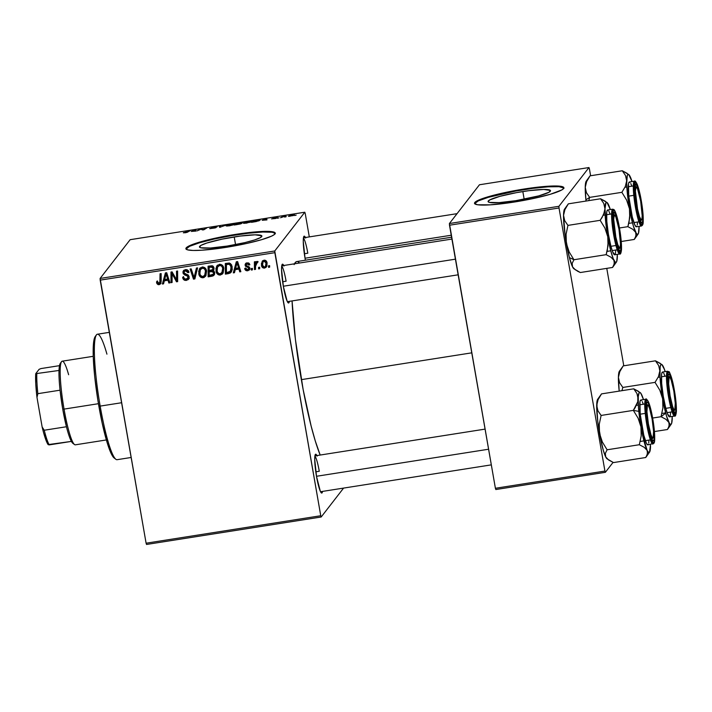 <?xml version="1.0" encoding="UTF-8"?>
<svg xmlns="http://www.w3.org/2000/svg" width="712" height="712" viewBox="0 0 712 712"><rect width="100%" height="100%" fill="white"/><g stroke="black" fill="none" stroke-linecap="round" stroke-linejoin="round"><path stroke-width="1.07" d="M234.212 236.936A31.684 3.925 170.1 0 1 261.891 236.055A31.684 3.925 170.1 0 1 227.137 246.067L210.503 248.007L200.659 247.758L199.556 247.18L200.935 245.391L206.845 243.023L222.073 239.152L240.202 236.072L255.11 234.827L261.793 235.823L260.414 237.612L254.504 239.98L244.972 242.587L227.137 246.067A31.684 3.925 170.1 0 1 199.458 246.948A31.684 3.925 170.1 0 1 234.212 236.936L235.547 244.599L234.212 236.936M275.241 233.42A45.354 5.616 -9.9 0 0 235.743 234.969L235.636 234.382A45.354 5.616 170.1 0 1 275.25 233.109A45.354 5.616 170.1 0 1 225.508 247.447L201.692 250.223L193.041 250.455L187.612 249.859L185.885 248.497L186.882 247.215L191.492 244.857L199.458 242.16L222.527 236.687L248.31 232.628L265.549 231.356L272.118 231.676L275.108 232.788L274.262 234.604L271.592 236.126L261.687 239.659L247.037 243.379L225.508 247.447A45.354 5.616 170.1 0 1 185.894 248.71A45.354 5.616 170.1 0 1 235.636 234.382L235.743 234.969A45.354 5.616 -9.9 0 0 186.01 248.995M159.684 282.584L160.761 280.412L160.69 281.552M316.902 455.564A19.651 2.626 -98.9 0 0 315.345 454.452A19.651 2.626 -98.9 0 0 316.529 476.47L320.293 491.182L321.584 493.033L322.536 491.405A19.651 2.626 -98.9 0 1 321.397 492.935A19.651 2.626 -98.9 0 1 316.529 476.47L314.713 459.24L315.372 454.425L316.466 454.808L317.151 456.089M283.732 265.505A19.651 2.626 -98.9 0 0 282.175 264.401A19.651 2.626 -98.9 0 0 283.358 286.411L287.123 301.132L288.413 302.983L289.366 301.345A19.651 2.626 -98.9 0 1 288.227 302.876A19.651 2.626 -98.9 0 1 283.358 286.411L281.543 269.18L282.201 264.375L283.296 264.748L283.981 266.039M305.439 237.505A19.651 2.626 -98.9 0 0 303.882 236.402A19.651 2.626 -98.9 0 0 305.065 258.412L305.386 260.209A19.651 2.626 -98.9 0 1 305.065 258.412L303.25 241.181L303.908 236.366L305.003 236.749L305.688 238.03M315.79 471.807L319.27 471.255L315.79 471.807M304.327 253.748L307.807 253.205L304.327 253.748M282.62 281.747L286.099 281.204L282.62 281.747M301.345 379.638L471.771 352.841L301.345 379.638A104.317 13.946 81.1 0 0 320.178 455.048L315.274 440.915L311.108 425.927L303.143 389.562L295.418 339.464L292.062 300.927A104.317 13.946 81.1 0 0 301.345 379.638M451.586 237.221L296.788 261.562A104.317 13.946 81.1 0 0 294.483 263.814M522.831 191.555A31.684 3.925 170.1 0 1 550.51 190.674A31.684 3.925 170.1 0 1 515.755 200.686L499.112 202.626L489.278 202.377L488.174 201.799L489.553 200.019L499.86 196.343L516.707 192.596L528.811 190.691L543.728 189.445L550.412 190.451L549.032 192.231L538.726 195.898L515.755 200.686A31.684 3.925 170.1 0 1 488.076 201.567A31.684 3.925 170.1 0 1 522.831 191.555L524.166 199.218L522.831 191.555M563.859 188.039A45.354 5.616 -9.9 0 0 524.361 189.588L524.255 189A45.354 5.616 170.1 0 1 563.868 187.737A45.354 5.616 170.1 0 1 514.126 202.066L490.31 204.842L477.645 204.771L474.655 203.65L475.5 201.843L480.102 199.485L488.076 196.788L511.145 191.305L532.816 187.763L554.167 185.974L560.736 186.295L563.726 187.407L563.592 188.547L561.75 189.962L550.305 194.278L531.508 198.897L514.126 202.066A45.354 5.616 170.1 0 1 474.512 203.329A45.354 5.616 170.1 0 1 524.255 189L524.361 189.588A45.354 5.616 -9.9 0 0 474.628 203.614M146.53 544.457L321.183 517.001L343.584 488.094L321.183 517.001L320.756 515.737L274.841 252.68L100.196 280.136L146.102 543.203L320.756 515.737L321.183 517.001L146.53 544.457L146.102 543.203L146.53 544.457M223.052 273.114L220.328 275.055L222.74 273.577L223.799 268.335L223.159 272.927L222.197 274.156L219.928 275.09L218.353 274.752L216.875 273.39L215.887 268.673L217.115 265.594L219.83 264.25L222.438 265.345L223.799 268.335C223.417 265.701 221.948 264.357 219.412 264.294L216.608 266.332L215.994 271.138C216.421 273.684 217.872 274.992 220.328 275.055L221.005 274.182C218.54 274.12 217.098 272.821 216.671 270.266L215.994 271.138L216.671 270.266L217.285 265.469L216.608 266.332L217.382 265.318M235.236 269.67L234.462 272.696L233.296 272.874L236.304 261.776L237.612 261.571L240.843 271.69L239.757 271.859L238.921 269.091L235.236 269.67L238.921 269.091L239.757 271.859L240.843 271.69L237.612 261.571L236.304 261.776L233.296 272.874L234.462 272.696L235.236 269.67M160.859 283.376L159.15 284.675L158.037 284.613L156.889 283.581L156.56 281.765L157.619 281.462L158.536 283.438L159.835 282.922L160.049 273.764L161.143 273.595L160.823 283.474L159.15 284.675L160.583 283.857L161.179 281.373L161.143 273.595L160.049 273.764L160.084 281.285L159.007 283.447L157.681 282.379L157.619 281.462L156.56 281.765L156.631 282.726L157.236 280.893M188.938 278.712L186.482 280.377L188.635 279.184L189.196 276.826L188.199 279.647L184.764 280.314L183.037 278.703L182.655 277.377L183.714 277.084L184.346 278.668L185.779 279.202L188.101 277.858L187.701 276.229L183.313 273.8L182.966 271.708L183.83 270.275L185.992 269.59L188.164 270.533L188.974 272.393L187.915 272.669L187.372 271.388L185.957 270.818L184.39 271.397L184.034 272.607L184.604 273.47L188.19 274.948L189.196 276.826L184.034 272.607L184.283 271.521L185.565 270.854L187.915 272.669L188.947 272.162C188.475 270.302 187.292 269.456 185.396 269.643L183.438 270.676L182.975 272.838L184.586 274.912L187.701 276.229L187.817 278.383L186.339 279.157L184.257 278.561L183.714 277.084L182.655 277.377C183.011 279.602 184.283 280.599 186.482 280.377L187.149 279.505C184.96 279.727 183.687 278.73 183.331 276.505M197.58 267.863L194.865 278.917L193.486 279.131L190.095 269.038L191.181 268.869L194.091 277.52L196.423 268.041L197.58 267.863L196.423 268.041L194.091 277.52L191.181 268.869L190.095 269.038L193.486 279.131L194.865 278.917L197.58 267.863M205.83 275.82L203.107 277.76L205.51 276.283L206.578 271.041L205.937 275.633L204.104 277.449L202.706 277.805L201.131 277.466L199.645 276.096L198.666 271.379L199.894 268.308L202.609 266.955L205.216 268.059L206.578 271.041C206.186 268.406 204.727 267.062 202.19 267L199.387 269.047L198.773 273.844C199.2 276.398 200.642 277.698 203.107 277.76L203.783 276.888C201.318 276.826 199.876 275.526 199.449 272.972L198.773 273.844L199.449 272.972L200.063 268.175L199.387 269.047L200.152 268.023M269.625 265.647L269.625 267.16L268.549 267.329L268.522 265.816L269.625 265.647L268.522 265.816L268.549 267.329L269.625 267.16L269.625 265.647M214.374 274.663L212.292 276.176L212.959 275.304L208.812 275.962L208.135 276.834L212.292 276.176L214.063 275.152L214.757 273.105L213.431 275.74L208.135 276.834L208.082 266.208L212.897 266.003L214.036 267.854L213.965 269.394L213.048 270.605L214.704 272.491L213.048 270.605L213.6 270.097M164.33 280.822L163.546 283.839L162.38 284.026L165.389 272.918L166.706 272.714L169.928 282.842L168.851 283.011L168.005 280.243L164.33 280.822L168.005 280.243L168.851 283.011L169.928 282.842L166.706 272.714L165.389 272.918L162.38 284.026L163.546 283.839L164.33 280.822M172.099 276.016L172.09 282.495L171.005 282.673L170.969 272.046L172.099 271.868L176.594 280.181L176.505 271.174L177.6 271.005L177.653 281.623L176.514 281.801L172.001 273.506L172.099 276.016L172.001 273.506L176.514 281.801L177.653 281.623L177.6 271.005L176.505 271.174L176.594 280.181L172.099 271.868L170.969 272.046L171.005 282.673L172.09 282.495L172.099 276.016M247.732 270.747L245.952 270.507L244.937 269.35L244.697 268.46L245.747 268.157L247.197 269.812L248.853 268.673L248.435 267.748L245.515 266.27L245.124 264.472L246.575 262.95L249.058 263.298L249.85 264.748L248.8 265.051L247.411 263.778L246.147 264.802L246.423 265.665L249.12 266.884L249.859 267.979L249.396 269.919L247.732 270.747L249.476 269.83L249.894 268.166L249.12 266.884L246.379 265.603L245.791 264.481L245.124 265.345L248.497 267.801L248.63 269.261L249.307 268.388L249.512 267.543L247.625 269.795L245.747 268.157L244.723 268.602C245.079 270.222 246.085 270.934 247.732 270.747L248.408 269.875L247.732 270.747M230.047 273.132L225.357 274.12L225.304 263.502L229.549 263.084L231.658 264.935L232.272 269.439L231.347 271.931L230.047 273.132L231.16 272.189L232.237 266.76L229.237 263.022L225.304 263.502L225.357 274.12L228.427 273.639L229.104 272.767L226.033 273.248L225.357 274.12L226.033 273.248L225.989 263.395L226.033 273.248L229.104 272.767L228.427 273.639L230.724 272.26L230.047 273.132M267.089 262.924L266.849 266.083L265.968 267.401L264.268 268.13L262.452 267.49L261.349 263.849L262.55 260.859L265.167 260.254L266.51 261.313L267.089 262.924C266.822 261.09 265.798 260.183 264.027 260.174L262.23 261.215L261.464 265.505C261.776 267.276 262.799 268.139 264.544 268.104L265.22 267.231L264.125 267.178L265.22 267.231L264.544 268.104L266.324 267.009L267.089 262.924M259.666 267.214L259.675 268.727L258.598 268.896L258.563 267.383L259.666 267.214L258.563 267.383L258.598 268.896L259.675 268.727L259.666 267.214M255.546 266.288L255.519 269.376L254.433 269.554L254.389 261.829L255.483 261.66L255.483 263.253L256.373 261.58L257.708 261.446L257.486 262.692L255.973 263.422L255.546 266.288L257.708 261.446L256.16 261.811L255.483 263.253L255.483 261.66L254.389 261.829L254.433 269.554L255.519 269.376L255.546 266.288M252.395 268.353L252.404 269.875L251.327 270.044L251.3 268.531L252.395 268.353L251.3 268.531L251.327 270.044L252.404 269.875L252.395 268.353M274.752 250.98L304.798 212.22L130.145 239.686L100.107 278.445L274.752 250.98L320.756 515.737L146.102 543.203L100.107 278.445L100.196 280.136L274.841 252.68L274.752 250.98L304.798 212.22L305.226 213.484L304.798 212.22L130.145 239.686L100.107 278.445L274.752 250.98M251.612 221.548L248.559 221.432L243.397 223.256L246.405 223.141L251.612 221.548L250.054 222.304L243.326 223.096L247.66 221.583L251.665 221.405M262.167 220.284L266.715 218.593L266.955 219.892L262.167 220.284L266.955 219.892L266.715 218.593L262.167 220.284M183.367 232.753L185.227 232.762L183.571 232.602L186.589 232.308L190.246 230.617L187.158 232.335L185.227 232.762L190.246 230.617L183.34 232.824M216.154 227.502L212.737 227.751L217.187 226.781L214.535 226.781L211.339 227.742L215.104 227.938L209.782 228.65L215.78 227.724L209.72 228.499L214.81 227.822L211.322 227.724L213.965 226.87L217.133 226.603L212.407 227.457L216.181 227.44M226.683 224.885L219.599 227.342L219.198 226.06L220.284 225.891L220.631 226.986L226.683 224.885L220.631 226.986L220.284 225.891L219.198 226.06L219.599 227.342L226.683 224.885M234.39 224.253L231.338 224.138L226.176 225.962L229.184 225.846L234.39 224.253L232.833 225.01L226.105 225.802L230.439 224.289L234.435 224.12M296.165 215.113L294.67 215.531L296.165 215.113M241.751 223.443L240.701 223.337L240.79 223.862L240.701 223.337L242.418 222.74L241.252 222.616L237.185 223.239L234.257 225.036L241.706 223.488L234.257 225.036L237.185 223.239L242.249 222.58L240.701 223.337L241.777 223.381M191.261 231.427L195.809 229.745L196.049 231.044L191.261 231.427L196.049 231.044L195.809 229.745L191.261 231.427M200.036 229.602L197.117 230.875L200.072 229.068L203.169 229.718L206.703 228.027L203.766 229.825L200.65 229.184L200.036 229.602L200.65 229.184L203.766 229.825L206.703 228.027L203.169 229.718L200.072 229.068L197.117 230.875L200.036 229.602M277.52 217.534L272.829 218.255L275.553 218.495L271.512 218.895L275.348 218.388L272.829 218.255L276.247 217.454L273.924 218.059L276.55 218.023L275.215 218.575L276.603 218.112L273.924 218.059L277.538 217.489M260.111 220.177L254.407 220.524L251.478 222.331L256.24 221.548L251.478 222.331L254.407 220.524L260.085 219.937L256.24 221.548L260.165 220.044M294.51 214.98L292.356 214.908L288.431 216.297L293.388 215.549L288.378 216.19L291.537 215.051L294.546 214.882M286.206 216.671L284.711 217.098L286.206 216.671M282.531 217.053L280.546 217.756L282.682 216.448L285.957 215.95L282.531 217.053L285.957 215.95L282.682 216.448L280.546 217.756L282.531 217.053M278.944 217.819L277.449 218.246L278.944 217.819M309.311 236.891L305.226 213.484L309.311 236.891M495.828 489.536L605.36 472.314L613.059 462.391L605.36 472.314L604.933 471.059L559.018 207.993L449.495 225.215L495.401 488.281L604.933 471.059L605.36 472.314L495.828 489.536L495.401 488.281L495.828 489.536M479.452 184.764L449.406 223.524L558.929 206.302L588.975 167.542L479.452 184.764L449.406 223.524L495.401 488.281L604.933 471.059L559.018 207.993L449.495 225.215L449.406 223.524L558.929 206.302L559.018 207.993L558.929 206.302L588.975 167.542L589.403 168.797L588.975 167.542L479.452 184.764M623.783 365.799L606.775 268.371L623.783 365.799M590.613 175.739L589.403 168.797L590.613 175.739M563.833 188.004L559.027 186.686L548.169 186.811L532.923 188.351L515.595 191.074L488.183 197.375L478.268 200.909L474.61 203.712M294.136 264.597L295.195 262.639L296.797 261.553M297.803 261.669L299.672 262.995M281.694 266.083A18.138 2.43 -98.9 0 1 286.099 281.204A18.138 2.43 81.1 0 0 281.694 266.083M303.401 238.084A18.138 2.43 -98.9 0 1 307.807 253.205A18.138 2.43 81.1 0 0 303.401 238.084M314.864 456.143A18.138 2.43 -98.9 0 1 319.27 471.255A18.138 2.43 81.1 0 0 314.864 456.143M275.215 233.376L272.224 232.263L262.755 232.023L248.408 233.225L231.364 235.681L214.214 239.027L199.565 242.756L189.659 246.29L185.992 249.093M241.395 223.167L237.933 223.274L237.025 223.835L241.377 223.176L237.052 223.986L241.332 222.918M240.754 223.871L236.678 224.049L235.69 224.654L238.956 223.684L240.727 223.88L235.717 224.805L240.683 223.604M227.208 225.588L231.16 224.325L233.394 224.814L229.424 225.811L227.173 225.668L231.445 224.28L233.207 224.209L233.447 224.787M227.244 226.06L233.322 224.405M220.515 227.199L220.284 225.891L220.515 227.199M189.232 231.24L189.152 230.786L189.232 231.24M196.04 231.044L195.809 229.745L196.04 231.044M194.999 231.204L194.928 230.697L195.017 231.204M194.874 230.038L191.991 231.16L194.874 230.038L195.079 231.195L194.874 230.038L194.928 230.697L192.018 231.311L194.848 230.368M200.152 229.531L200.072 229.068L200.152 229.531M201.318 229.522L201.202 228.89L201.318 229.522M202.279 229.878L202.172 229.246L202.279 229.878M202.92 229.958L202.849 229.504L202.92 229.958M203.944 229.718L203.863 229.255L203.944 229.718M205.688 228.65L205.608 228.196L205.688 228.65M266.955 219.892L266.715 218.593L266.947 219.892M265.781 218.887L262.897 220.008L265.781 218.887L265.985 220.044L265.781 218.887L265.834 219.545L262.924 220.159L265.763 219.225M259.177 220.72L258.661 220.097L255.154 220.569L252.911 221.948L255.154 220.569L258.064 220.133L259.115 220.747L252.938 222.1L259.043 220.337M244.465 223.354L246.058 222.126L250.544 221.699L246.646 223.105L244.43 222.883L247.242 222.847L250.544 221.699M289.49 215.967L292.205 215.051L293.495 215.505L289.473 216.065L292.392 215.024L293.54 215.496M282.762 216.92L282.682 216.448L282.762 216.92M269.625 266.395L268.549 267.329L269.207 265.709L269.625 266.395M213.048 270.605L214.036 267.854L212.203 265.736L208.082 266.208L208.135 276.834L208.812 275.962L208.767 266.101L208.812 275.962L214.57 274.476M213.093 270.551L211.491 271.477L212.158 270.605L209.88 270.96L209.203 271.833L211.491 271.477L213.627 272.634L213.271 274.218L209.221 275.419L209.203 271.833L209.88 270.96L213.208 270.56M214.072 271.103L213.76 273.55M213.564 266.893L211.704 266.119L211.028 266.991L211.704 266.119L209.853 266.413L209.177 267.276L211.028 266.991L212.968 268.068L212.63 269.608L209.195 270.587L209.177 267.276L209.853 266.413L212.657 266.057L213.431 266.6M213.645 267.205L213.297 268.744L213.645 267.205L212.968 268.068L213.645 267.205M212.63 269.608L213.297 268.744L212.63 269.608L212.995 268.273L212.425 267.116L209.177 267.276L209.195 270.587L212.63 269.608M213.288 274.191L213.662 272.936L213.03 271.601L209.203 271.833L209.221 275.419L213.004 274.485L213.947 273.346L214.152 271.245M199.787 268.442L199.387 269.047M200.303 267.792L199.307 271.744L200.321 275.224L202.973 276.923L205.643 275.989M201.229 268.566L203.632 267.32L205.83 269.1L206.133 272.696L204.424 275.393M206.133 272.696L205.91 273.488M200.926 269.065L203.045 267.338C204.834 267.409 205.875 268.371 206.151 270.231L205.474 271.094L206.151 270.231L205.323 274.61L202.973 276.541C201.202 276.487 200.161 275.544 199.858 273.728L200.375 269.706L201.345 268.406M200.375 269.706L199.725 272.18L200.188 274.841L201.825 276.425L203.748 276.265L205.234 274.36L205.474 271.094L204.878 269.447L203.525 268.326L201.745 268.397L200.375 269.706L202.368 268.21C204.157 268.282 205.198 269.243 205.474 271.094L204.647 275.482M195.061 278.125L193.486 279.131L194.162 278.267L191.012 268.896L194.162 278.267L195.061 278.125M194.883 276.087L194.091 277.52L194.768 276.648L195.275 274.414L194.599 275.286L196.895 267.97L195.088 275.197M187.817 278.383L188.814 276.22L188.137 277.093L188.814 276.22L188.377 275.357L187.701 276.229L188.377 275.357L186.686 274.583L186.01 275.455L186.686 274.583L185.262 274.04L184.586 274.912L185.262 274.04L183.651 271.975L182.975 272.838L183.821 270.284L183.99 272.927L188.377 275.357L188.84 276.416L188.377 277.635M188.555 271.557L187.915 272.669L188.555 271.557L187.888 272.429L188.555 271.557L186.241 269.982L184.283 271.521M183.402 276.843L183.723 277.84M183.491 277.182L184.524 278.953L185.779 279.513L187.763 279.362L189.303 278.33M184.862 270.783L187.016 269.982L188.52 271.37M160.44 282.139L159.007 283.447M160.761 280.412L160.084 281.285L160.761 280.412L160.725 273.657L160.761 280.412M156.631 282.726L159.15 284.675L159.826 283.803L157.308 281.854L156.631 282.726M157.245 281.373L158.5 283.661L161.054 283.216M160.645 281.747L160.289 282.308M163.76 283.047L162.38 284.026L165.851 272.847L163.057 283.154L163.76 283.047M169.696 282.112L168.851 283.011L169.527 282.139L168.682 279.371L168.005 280.243L168.682 279.371L165.006 279.95L168.682 279.371L169.696 282.112M168.326 278.187L166.768 273.105L166.101 273.978L166.768 273.105L167.498 275.642L166.822 276.514L167.498 275.642L168.326 278.187L167.649 279.06L168.326 278.187M166.421 274.796L166.279 275.348M164.712 279.513L166.101 273.978L167.649 279.06L164.712 279.513L167.649 279.06L166.101 273.978L164.712 279.513M172.09 281.73L171.005 282.673L171.681 281.801L171.645 271.94L172.09 281.73M177.27 279.309L176.594 280.181L177.27 279.309L177.19 276.532L176.514 277.404L177.19 276.532L177.181 271.067L177.27 279.309M177.653 280.857L176.514 281.801L177.19 280.928L176.692 280.056L177.653 280.857M173.319 273.995L175.917 278.686L174.004 275.322L173.328 276.194L174.004 275.322L173.354 274.075M172.598 272.74L172.001 273.506L172.598 272.74M248.835 268.415L249.512 267.543L249.173 266.929L248.497 267.801L249.173 266.929L248.016 266.377L247.34 267.249L248.016 266.377L246.904 265.95M248.657 263.022L247.794 262.933L247.117 263.796L248.8 265.051L249.663 264.125L248.8 265.051L249.85 264.748L247.002 262.853L245.498 263.68L245.124 265.345L245.898 263.289M246.379 265.603L246.165 265.015L247.794 262.933L246.842 264.143M246.165 265.015L247.117 263.796M249.77 269.341L246.93 269.768M246.352 269.465L245.444 267.979M249.485 268.059L249.173 266.929M248.613 266.608L246.922 265.959M246.583 265.772L245.791 264.481L245.969 263.128M248.381 262.933L246.379 264.214M250.072 269.056L248.639 269.83L246.868 269.75M249.316 269.608L248.871 269.768M246.405 269.501L245.515 268.237M234.666 271.895L233.296 272.874L236.758 261.704L233.972 272.002L234.666 271.895M240.612 270.96L239.757 271.859L240.433 270.987L239.597 268.219L238.921 269.091L239.597 268.219L235.912 268.798L239.597 268.219L240.612 270.96M239.232 267.036L237.683 261.954L237.007 262.826L237.683 261.954L238.404 264.49L237.728 265.362L238.404 264.49L239.232 267.036L238.556 267.908L239.232 267.036M235.619 268.371L237.007 262.826L238.556 267.908L235.619 268.371L238.556 267.908L237.007 262.826L235.619 268.371M231.489 271.699L229.104 272.767L231.445 271.744M230.377 271.263L231.818 265.994L231.142 266.867L231.818 265.994L230.029 263.413L229.362 264.286L230.029 263.413L228.641 263.458L227.973 264.33L228.641 263.458L227.075 263.698L226.407 264.57L229.362 264.286L231.142 266.867L230.377 271.263L226.443 272.714L226.407 264.57L227.075 263.698L230.572 263.636L231.934 267.062M231.89 268.121L230.403 271.005M217.009 265.736L216.608 266.332M217.525 265.087L216.528 269.038L217.552 272.518L219.794 274.156L222.865 273.283M218.451 265.861L220.853 264.615L223.052 266.386L223.354 269.99L221.646 272.687M223.354 269.99L223.132 270.783M218.148 266.35L220.266 264.633C222.055 264.695 223.096 265.665 223.381 267.516L222.705 268.388L223.381 267.516L222.544 271.904L220.195 273.826C218.424 273.773 217.382 272.838 217.08 271.023L217.596 267L218.566 265.692M217.596 267L216.946 269.465L217.409 272.126L219.047 273.72L220.978 273.559L222.464 271.655L222.705 268.388L222.1 266.742L220.756 265.62L218.976 265.683L217.596 267L219.59 265.505C221.388 265.567 222.42 266.528 222.705 268.388L221.868 272.776M262.942 266.43L262.132 264.633L261.464 265.505L262.595 260.823M266.635 266.528L265.22 267.231L266.955 266.199M262.648 260.726L262.034 263.814L263.128 266.617M262.265 265.184L262.461 265.709M262.123 262.158L262.025 262.986M265.122 260.236L264.152 261.126L266.012 263.093L265.407 266.502L264.392 267.16L262.514 265.22L263.066 261.802L265.202 260.245M266.146 260.823L266.76 263.413L266.057 265.665M263.485 261.366L264.677 260.289M264.828 260.254L263.066 261.802M265.407 266.502L266.688 262.221L266.012 263.093L266.688 262.221L266.252 260.975M259.666 267.961L258.598 268.896L259.257 267.276L259.666 267.961M255.528 268.611L254.433 269.554L255.11 268.682L255.065 261.722L255.528 268.611M258.162 261.82L256.898 262.541L257.735 261.66M252.404 269.109L251.327 270.044L251.986 268.415L252.404 269.109M250.668 222.082L250.428 221.494L248.951 221.53L244.43 222.883M289.517 216.332L293.433 215.149M227.973 264.33L226.407 264.57L226.443 272.714L229.834 271.797L231.169 269.269L230.626 265.3L229.558 264.348L227.973 264.33M266.012 263.093L264.882 261.224L263.128 261.731L262.443 264.615L263.485 266.973L264.677 267.08L265.549 266.288L266.012 263.093M72.989 443.407L71.396 441.404A40.815 5.456 81.1 0 0 72.846 443.309L74.537 444.564A42.328 5.66 -98.9 0 1 64.053 409.106L62.736 409.115A40.815 5.456 81.1 0 0 66.439 426.746A40.815 5.456 81.1 0 0 71.396 441.404A40.815 5.456 -98.9 0 1 66.439 426.746L62.736 409.115L60.057 390.185A40.815 5.456 81.1 0 0 62.736 409.115L64.053 409.106A42.328 5.66 81.1 0 0 75.347 444.822L106.373 439.945M98.443 403.695L64.053 409.106L98.443 403.695M93.219 356.312L62.202 361.189A42.328 5.66 81.1 0 0 64.053 409.106A42.328 5.66 -98.9 0 1 61.508 361.687L60.289 363.396A40.815 5.456 81.1 0 0 59.016 370.462L59.452 365.843L60.921 362.924M61.508 361.687A42.328 5.66 -98.9 0 1 68.628 374.717M59.016 370.462A40.815 5.456 81.1 0 0 60.057 390.185A40.815 5.456 -98.9 0 1 59.016 370.462L35.733 373.675L39.116 369.314L40.993 368.567L59.488 365.657L40.993 368.567L39.116 369.314L35.733 373.675A39.311 5.26 81.1 0 0 36.979 397.412L37.852 393.674L60.057 390.185L37.852 393.674A40.815 5.456 -98.9 0 1 36.819 373.951A40.815 5.456 81.1 0 0 37.852 393.674L36.979 397.412L35.769 383.795L35.733 373.675L59.016 370.462M48.113 444.608L71.396 441.404L49.199 444.893A40.815 5.456 -98.9 0 1 44.233 430.235L42.142 426.969L36.979 397.412L42.142 426.969A39.311 5.26 81.1 0 0 48.113 444.608L43.699 433.047L42.142 426.969L44.233 430.235A40.815 5.456 81.1 0 0 49.199 444.893L48.113 444.608M66.439 426.746L44.233 430.235L66.439 426.746M96.351 334.978L95.132 336.687A61.989 8.286 81.1 0 0 98.861 406.116L100.169 406.107A63.501 8.491 -98.9 0 1 96.351 334.978A63.501 8.491 -98.9 0 1 106.934 354.158M109.31 332.362L97.393 334.231A63.501 8.491 81.1 0 0 100.169 406.107L121.592 402.734L100.169 406.107A63.501 8.491 81.1 0 0 117.124 459.685L131.142 457.478M114.801 458.359L112.897 456.588L110.725 452.529L107.138 442.535L102.225 423.32L97.856 400.135L94.687 376.497L93.21 356.018L93.646 341.796L95.203 336.598M115.896 459.284A63.501 8.491 -98.9 0 1 100.169 406.107L98.861 406.116A61.989 8.286 81.1 0 0 114.214 458.038L115.896 459.284M614.839 233.963L615.23 233.856A16.634 2.225 -98.9 0 1 614.83 215.131A16.634 2.225 -98.9 0 1 618.951 229.059L615.764 216.608L614.251 215.202L613.699 219.269L615.827 236.98L617.785 244.643L619.511 247.865L620.232 246.93L620.481 243.646L618.951 229.059A16.634 2.225 -98.9 0 1 619.947 247.687A16.634 2.225 -98.9 0 1 615.23 233.856L614.839 233.963M283.323 286.233L455.422 259.168L283.323 286.233M573.863 268.771L572.528 266.858A30.429 4.067 81.1 0 0 573.872 268.771L580.333 272.527L612.56 267.454L580.333 272.527L577.717 271.29L573.703 268.477L572.528 266.858L572.163 263.369L573.934 259.738L569.173 251.959L566.334 243.29A30.429 4.067 81.1 0 0 569.378 257.575L573.934 259.738L569.173 251.959L566.334 243.29L566.076 234.266L567.945 225.393L600.172 220.32L604.924 228.098L607.772 236.767L608.03 245.791L606.161 254.665L611.021 257.237L613.966 260.343L614.331 263.823L612.56 267.454L614.456 264.606M617.375 254.371L616.761 261.304L615.871 262.452L615.302 262.256L613.219 258.652L610.825 251.051L606.544 228.926L604.977 208.821A30.429 4.067 -98.9 0 1 607.033 202.52L600.572 198.764L603.794 203.481L604.977 208.821L605.983 202.644L607.033 202.52L607.674 203.232L608.876 206.168L608.377 204.433A30.429 4.067 -98.9 0 1 610.326 209.568L607.211 202.831M617.313 219.403A19.651 2.626 -98.9 0 1 620.873 240.896A19.651 2.626 -98.9 0 1 619.769 250.749A19.651 2.626 -98.9 0 1 616.868 243.513L613.637 225.499L613.094 216.234L613.886 212.105L615.764 214.49L617.313 219.403L620.544 237.416L620.704 250.135L619.76 250.749L619.129 249.939L616.868 243.513A19.651 2.626 -98.9 0 1 613.717 212.274A19.651 2.626 -98.9 0 1 617.313 219.403L616.859 219.75L617.313 219.403M608.092 210.129L607.007 210.832L606.695 212.443L606.811 221.485L608.395 234.195L610.914 246.299A22.677 3.035 81.1 0 1 606.918 222.847A22.677 3.035 81.1 0 1 607.648 209.987L612.685 209.195L611.59 213.974L612.347 225.838L615.942 245.507A0.908 0.543 -14.7 0 0 616.841 244.812C615.533 240.416 612.534 224.707 612.658 214.597C612.907 204.94 616.049 212.63 617.34 218.103A0.908 0.543 -14.7 0 0 617.295 217.925A0.908 0.543 165.3 0 1 617.34 218.103L614.839 210.983L613.548 210.013L612.792 212.31L612.899 220.987L614.42 233.198L616.841 244.812L618.559 250.25L620.642 252.902L621.523 248.319L620.917 238.057L617.34 218.103C618.648 222.5 621.647 238.2 621.523 248.319C621.282 257.975 618.132 250.286 616.841 244.812A0.908 0.543 165.3 0 1 615.942 245.507A22.677 3.035 -98.9 0 1 611.955 222.055A22.677 3.035 -98.9 0 1 612.685 209.195L613.833 209.542C613.94 209.657 614.946 209.55 617.331 218.005C620.232 230.101 621.621 240.692 621.496 249.77C621.051 253.178 620.463 254.585 619.725 253.997A22.677 3.035 -98.9 0 1 615.942 245.507L610.914 246.299L615.942 245.507L619.725 253.997L614.696 254.789A22.677 3.035 81.1 0 1 610.914 246.299L612.703 251.968L614.865 254.718M605.449 201.354L600.572 198.764L568.345 203.837L600.572 198.764L603.794 203.481L604.977 208.821L603.58 214.57L600.172 220.32L567.945 225.393L564.714 220.675L563.53 215.335L564.928 209.577L568.345 203.837L564.928 209.577L563.53 215.335L564.135 209.987L565.025 208.839M575.474 269.955L572.528 266.858L569.378 257.575A30.429 4.067 81.1 0 0 572.528 266.858L572.163 263.369L573.934 259.738L606.161 254.665L573.934 259.738L569.378 257.575L565.106 235.441L563.53 215.335A30.429 4.067 81.1 0 0 566.334 243.29L566.076 234.266L567.945 225.393L564.714 220.675L563.53 215.335A30.429 4.067 81.1 0 1 564.5 209.203L568.345 203.837M610.148 214.187L608.822 211.064M615.337 253.944L615.791 249.957M607.309 250.277L606.161 254.665L611.021 257.237L613.966 260.343A30.429 4.067 -98.9 0 1 607.772 236.767L608.217 241.27L607.309 250.277M616.975 258.812L617.366 255.955A30.429 4.067 -98.9 0 1 616.396 262.087A30.429 4.067 -98.9 0 1 613.966 260.343L614.465 262.043L613.655 265.638M612.56 267.454L616.396 262.087M617.366 255.955L617.286 254.38M607.033 202.52A30.429 4.067 -98.9 0 1 608.377 204.433M602.067 217.463L600.172 220.32L604.924 228.098L607.772 236.767A30.429 4.067 -98.9 0 1 604.977 208.821L604.586 211.686L602.067 217.463M636.546 205.955L636.937 205.848A16.634 2.225 -98.9 0 1 636.537 187.131A16.634 2.225 -98.9 0 1 640.658 201.06L642.188 215.638L641.939 218.931L641.218 219.866L639.492 216.644L637.534 208.972L635.407 191.27L635.958 187.194L637.471 188.609L640.658 201.06A16.634 2.225 -98.9 0 1 641.654 219.688A16.634 2.225 -98.9 0 1 636.937 205.848L636.546 205.955M305.03 258.225L451.239 235.236L305.03 258.225M638.682 230.839L639.073 227.956A30.429 4.067 -98.9 0 0 639.082 226.363L638.468 233.305L637.578 234.444L636.377 233.545L633.342 225.971L630.191 212.612L627.753 197.055L626.693 183.456L627.29 175.464L628.171 174.324L628.74 174.52L622.279 170.764L590.052 175.828L586.207 181.204A30.429 4.067 81.1 0 0 585.237 187.336L585.896 199.823A30.429 4.067 81.1 0 0 586.029 201.051L585.896 199.823L589.652 197.384L621.879 192.32L589.652 197.384L588.771 200.624L589.652 197.384L586.439 192.694L585.237 187.336A30.429 4.067 81.1 0 0 585.896 199.823L589.652 197.384L586.439 192.694L585.237 187.336L586.626 181.596L590.052 175.828L622.279 170.764L625.492 175.455L626.685 180.821L625.296 186.553L621.879 192.32L626.631 200.099L629.479 208.767L629.737 217.792L627.868 226.665L632.746 229.246L635.674 232.335L636.03 235.832L634.267 239.455L636.163 236.598M642.375 210.61A19.651 2.626 -98.9 0 1 641.476 222.749A19.651 2.626 -98.9 0 1 635.22 196.298L634.819 187.478L635.763 184.034L637.721 187.14L639.287 192.418L642.66 213.992L642.607 221.281L641.832 222.874L640.604 221.512L638.317 214.49L635.22 196.298A19.651 2.626 -98.9 0 1 635.424 184.275A19.651 2.626 -98.9 0 1 639.002 191.323A19.651 2.626 -98.9 0 1 642.375 210.61L641.921 210.53L642.375 210.61M630.031 182.343L628.847 182.477L628.482 183.821L628.749 196.129A22.677 3.035 81.1 0 1 629.355 181.987L634.392 181.195L633.288 186.526L633.787 195.337L634.837 195.533C634.089 189.365 633.894 177.867 636.795 183.456C639.759 189.597 642.331 205.848 642.758 211.384L639.332 191.225L636.795 183.456L635.433 181.943L634.392 185.752L634.837 195.533L638.264 215.683L640.8 223.452L642.162 224.965L643.203 221.156L642.758 211.384C643.506 217.552 643.701 229.042 640.8 223.452C637.836 217.311 635.264 201.06 634.837 195.533L633.787 195.337A22.677 3.035 -98.9 0 1 634.392 181.195C634.908 180.403 635.905 181.569 637.374 184.675C639.732 191.377 641.539 200.294 642.776 211.428C643.879 226.656 642.616 223.799 642.429 225.312L641.432 225.998A22.677 3.035 -98.9 0 1 633.787 195.337L628.749 196.129L633.787 195.337L636.581 213.022L639.145 222.411L641.432 225.998L636.403 226.79L636.902 226.291M621.256 241.502L634.267 239.455L621.256 241.502M619.476 227.982L627.868 226.665L619.476 227.982M627.147 173.345L622.279 170.764L625.492 175.455L626.685 180.821L625.296 186.553L621.879 192.32L626.631 200.099L629.479 208.767A30.429 4.067 -98.9 0 1 626.685 180.821A30.429 4.067 -98.9 0 1 628.74 174.52L632.034 181.56A30.429 4.067 -98.9 0 0 630.084 176.434L628.91 174.814M590.052 175.828L586.626 181.596L585.237 187.336L585.842 181.987L586.732 180.839M631.856 186.179L630.796 183.554M628.749 196.129L632.318 217.115L634.962 225.215L636.386 226.79A22.677 3.035 81.1 0 1 628.749 196.129M637.267 224.956L637.489 222.028M629.016 222.278L627.868 226.665L632.746 229.246L635.674 232.335A30.429 4.067 -98.9 0 1 629.479 208.767L629.924 213.262L629.016 222.278M638.993 226.38L639.073 227.956A30.429 4.067 -98.9 0 1 638.103 234.088A30.429 4.067 -98.9 0 1 635.674 232.335L636.172 234.061L635.353 237.639M634.267 239.455L638.103 234.088M630.583 178.151L630.084 176.434A30.429 4.067 -98.9 0 0 628.74 174.52M648.401 423.907L646.941 411.714L647.422 405.253L648.347 405.573L649.567 408.323L652.121 419.119A16.634 2.225 -98.9 0 1 653.118 437.747A16.634 2.225 -98.9 0 1 648.401 423.907A16.634 2.225 -98.9 0 1 648 405.19A16.634 2.225 -98.9 0 1 652.121 419.119L653.58 431.312L653.1 437.764L652.174 437.444L650.955 434.703L648.401 423.907M488.592 449.228L316.493 476.284L488.592 449.228M639.812 422.367L640.942 426.826A30.429 4.067 -98.9 0 1 638.806 411.367L633.342 410.379L638.094 418.158L640.942 426.826L641.201 435.842L639.332 444.724L607.105 449.788L602.343 442.01L600.625 437.8L599.059 428.847L599.246 424.316L601.115 415.443L633.342 410.379L638.094 418.158L639.812 422.367M653.838 428.668L653.385 428.588L654.123 432.05L654.07 439.34L653.296 440.933L652.067 439.562L649.006 429.22L646.683 414.357A19.651 2.626 -98.9 0 1 646.888 402.325A19.651 2.626 -98.9 0 1 650.465 409.373A19.651 2.626 -98.9 0 1 653.838 428.668A19.651 2.626 -98.9 0 1 652.94 440.808A19.651 2.626 -98.9 0 1 646.683 414.357L646.452 403.686L647.226 402.093L648.454 403.455L651.516 413.805L653.838 428.668M641.494 400.402L640.311 400.536L639.946 401.88L640.213 414.188L645.25 413.396L648.045 431.072L650.608 440.47L652.895 444.057A22.677 3.035 -98.9 0 1 645.25 413.396L640.213 414.188A22.677 3.035 81.1 0 0 647.867 444.849L653.892 443.371C654.079 441.849 655.343 444.715 654.239 429.487L654.221 429.434C654.969 435.602 655.165 447.1 652.263 441.511C649.299 435.37 646.727 419.119 646.3 413.583L645.25 413.396A22.677 3.035 -98.9 0 1 645.846 399.245L644.752 404.585L645.25 413.396L646.3 413.583L649.727 433.733L652.263 441.511L653.625 443.024L654.479 441.253L654.684 436.483L652.441 416.992L649.068 403.446L647.528 400.349L646.897 400.002L646.042 401.764L646.3 413.583C645.553 407.415 645.357 395.917 648.258 401.515C651.222 407.656 653.794 423.907 654.221 429.434L654.239 429.487C652.975 418.193 651.151 409.213 648.766 402.556C646.905 399.29 645.935 398.186 645.846 399.245L640.818 400.037A22.677 3.035 81.1 0 0 640.213 414.188L643.782 435.174L646.425 443.273L647.19 444.484L648.365 444.35M607.033 458.822L605.698 456.908A30.429 4.067 81.1 0 0 607.042 458.831L613.504 462.577L645.731 457.513L613.504 462.577L608.627 459.997L605.698 456.908L603.367 450.545L600.207 437.186L597.777 421.629L596.701 405.386L598.089 399.655L601.515 393.887L633.742 388.823L636.955 393.513L637.854 396.095L637.765 401.719L633.342 410.379L601.115 415.443L597.902 410.753L596.994 408.172L597.003 401.363L598.196 398.898M638.611 391.404L633.742 388.823L636.955 393.513L638.148 398.871A30.429 4.067 -98.9 0 1 640.204 392.57L633.742 388.823L601.515 393.887L597.671 399.263A30.429 4.067 81.1 0 0 596.701 405.386A30.429 4.067 81.1 0 0 599.504 433.341A30.429 4.067 81.1 0 0 605.698 456.908L605.333 453.411L607.105 449.788L639.332 444.724L644.209 447.305L647.137 450.393L642.402 434.373L638.486 407.816L638.246 396.637L639.154 392.695L640.204 392.579L640.844 393.282L643.497 399.619A30.429 4.067 -98.9 0 0 641.548 394.493L640.373 392.873M650.546 444.422L649.531 452.191L648.472 452.307L647.137 450.393L647.493 453.891L645.731 457.513L647.626 454.657M648.73 443.006L648.952 440.078M643.319 404.238L642.26 401.613M650.145 448.898L650.457 444.439M642.037 396.21L641.548 394.493A30.429 4.067 -98.9 0 0 640.204 392.57M635.246 407.513L633.342 410.379L638.806 411.367A30.429 4.067 -98.9 0 1 638.148 398.871L637.765 401.719L635.246 407.513M650.537 446.015A30.429 4.067 -98.9 0 1 649.567 452.138A30.429 4.067 -98.9 0 1 647.137 450.393A30.429 4.067 -98.9 0 1 640.942 426.826L641.201 435.842L639.332 444.724L644.209 447.305L647.137 450.393L647.635 452.12L646.816 455.698M645.731 457.513L649.567 452.138M608.627 459.997L605.698 456.908L605.2 455.182L605.333 453.411L607.105 449.788L602.343 442.01L599.504 433.341L599.246 424.316L601.115 415.443L597.902 410.753L596.701 405.386L598.089 399.655L601.515 393.887M670.108 395.908L672.662 406.694L673.881 409.445L674.807 409.765L675.288 403.312L673.828 391.111A16.634 2.225 -98.9 0 1 674.825 409.738A16.634 2.225 -98.9 0 1 670.108 395.908A16.634 2.225 -98.9 0 1 669.707 377.182A16.634 2.225 -98.9 0 1 673.828 391.111L671.274 380.324L670.054 377.574L669.129 377.253L668.648 383.706L670.108 395.908M672.253 416.422L671.639 423.355L670.749 424.503L669.547 423.596L666.512 416.022L663.361 402.672L659.971 376.506L660.158 366.84L660.861 364.695L661.911 364.571L655.449 360.815L623.222 365.888L619.378 371.255A30.429 4.067 81.1 0 0 618.408 377.387A30.429 4.067 81.1 0 0 619.191 391.111L618.408 377.387L619.591 382.727L622.822 387.444L619.591 382.727L618.408 377.387L619.805 371.637L623.222 365.888L655.449 360.815L658.671 365.532L659.855 370.872L658.458 376.63L655.049 382.371L622.822 387.444L621.941 390.674L622.822 387.444L655.049 382.371L659.802 390.149L661.519 394.359L662.649 398.818L662.908 407.843L661.039 416.716L652.637 418.042L661.039 416.716L665.898 419.288L668.844 422.394A30.429 4.067 -98.9 0 1 665.702 413.111L661.039 416.716L665.898 419.288L668.844 422.394L669.209 425.874L667.438 429.514L654.426 431.552L667.438 429.514L669.333 426.657M672.19 381.454L671.736 381.801L672.19 381.454L672.965 384.649L674.958 395.747L675.973 408.733L675.581 412.186L674.638 412.8L671.745 405.564A19.651 2.626 -98.9 0 1 668.595 374.325A19.651 2.626 -98.9 0 1 672.19 381.454A19.651 2.626 -98.9 0 1 675.75 402.947A19.651 2.626 -98.9 0 1 674.647 412.8A19.651 2.626 -98.9 0 1 671.745 405.564L668.977 391.271L667.963 378.286L668.354 374.832L669.298 374.218L672.19 381.454M662.97 372.18L661.884 372.883L661.573 374.494L661.679 383.537L663.273 396.246L665.791 408.35L670.82 407.558L674.602 416.048A22.677 3.035 -98.9 0 1 670.82 407.558L665.791 408.35A22.677 3.035 81.1 0 0 669.574 416.84L674.602 416.048C675.341 416.636 675.928 415.23 676.373 411.821C676.498 402.743 675.11 392.152 672.208 380.066A0.908 0.543 165.3 0 1 672.217 380.155C673.525 384.551 676.525 400.26 676.4 410.37C676.16 420.027 673.009 412.337 671.719 406.863A0.908 0.543 165.3 0 1 670.82 407.558A22.677 3.035 -98.9 0 1 666.832 384.106A22.677 3.035 -98.9 0 1 667.553 371.246L666.468 376.025L667.224 387.889L670.82 407.558A0.908 0.543 -14.7 0 0 671.719 406.863L673.436 412.301L675.519 414.954L676.4 410.37L675.795 400.108L672.217 380.155L669.716 373.035L668.417 372.065L667.669 374.361L667.776 383.038L669.298 395.249L671.719 406.863C670.41 402.467 667.411 386.758 667.536 376.648C667.776 366.992 670.927 374.681 672.217 380.155A0.908 0.543 -14.7 0 0 672.173 379.977A0.908 0.543 165.3 0 1 672.199 380.057C670.152 373.604 669.066 370.863 668.968 371.824L667.553 371.246L662.525 372.038A22.677 3.035 81.1 0 0 661.795 384.898A22.677 3.035 81.1 0 0 665.791 408.35L667.58 414.019L669.743 416.778M660.327 363.405L655.449 360.815L658.671 365.532L659.855 370.872A30.429 4.067 -98.9 0 1 661.911 364.571L663.753 368.22L663.246 366.484M623.222 365.888L619.805 371.637L618.408 377.387L619.013 372.038L619.903 370.89M661.911 364.571A30.429 4.067 -98.9 0 1 663.255 366.493L665.204 371.62A30.429 4.067 -98.9 0 0 663.255 366.493L662.089 364.882M670.214 415.995L670.668 412.008M665.026 376.239L663.7 373.115M662.649 398.818A30.429 4.067 -98.9 0 1 659.855 370.872L658.458 376.63L655.049 382.371L659.802 390.149L662.649 398.818L662.908 407.843L661.039 416.716L665.702 413.111A30.429 4.067 -98.9 0 1 662.649 398.818M671.852 420.863L672.244 418.006A30.429 4.067 -98.9 0 1 671.274 424.138A30.429 4.067 -98.9 0 1 668.844 422.394L669.342 424.094L668.532 427.69M667.438 429.514L671.274 424.138M672.244 418.006L672.164 416.431M275.357 233.705L275.25 233.109M563.975 188.324L563.868 187.737M613.139 213.885L614.83 215.131M281.738 265.816L451.906 239.063M603.26 215.264L605.129 214.971M606.553 214.748L611.59 213.956M287.372 301.666L458.145 274.814M607.051 251.398L610.763 250.82M612.195 250.588L617.224 249.805M618.728 249.396L619.947 247.687M634.846 185.876L636.537 187.131M633.297 185.957L628.26 186.749M626.836 186.971L624.967 187.265M457.042 213.662L303.445 237.817M638.931 221.797L633.903 222.589M632.47 222.811L628.758 223.399M640.435 221.396L641.654 219.688M651.898 439.455L653.118 437.747M650.394 439.856L645.366 440.648M643.933 440.87L640.221 441.458M491.316 464.865L320.542 491.716M644.761 404.015L639.723 404.799M638.299 405.03L636.43 405.324M485.077 429.113L314.909 455.876M646.309 403.935L648 405.19M673.605 411.447L674.825 409.738M661.929 413.45L665.64 412.871M667.064 412.649L672.101 411.856M658.137 377.315L660.006 377.022M661.43 376.799L666.468 376.007M668.016 375.936L669.707 377.182"/></g></svg>
